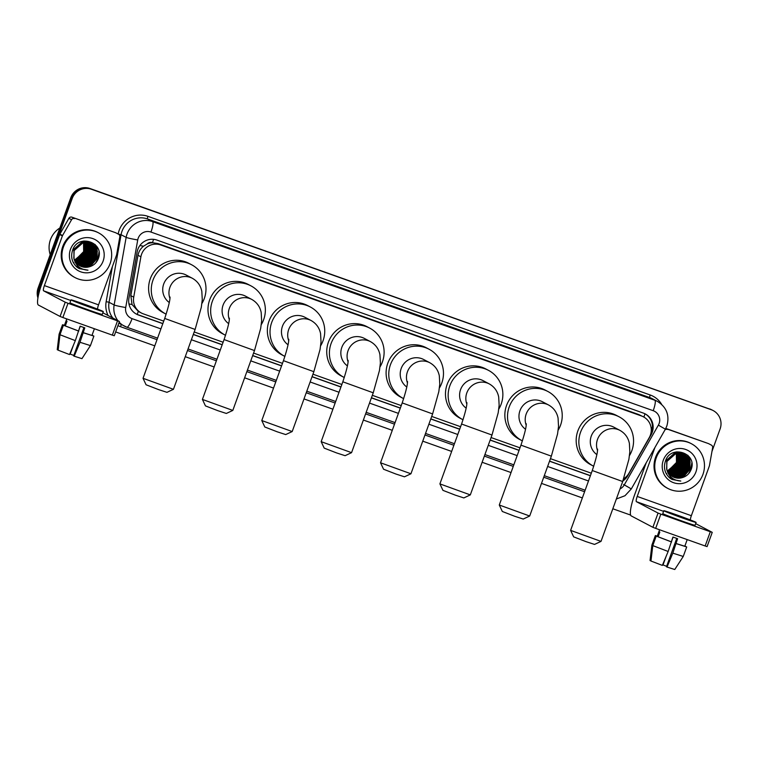 <?xml version="1.0" encoding="UTF-8"?>
<svg xmlns="http://www.w3.org/2000/svg" width="758" height="758" viewBox="0 0 758 758"><rect width="100%" height="100%" fill="white"/><g stroke="black" fill="none" stroke-linecap="round" stroke-linejoin="round"><path stroke-width="1.14" d="M623.673 478.724A15.16 14.857 117.7 0 0 628.913 473.286L649.246 437.622A15.16 14.857 117.7 0 0 641.514 415.99L160.743 244.986A15.16 14.857 117.7 0 0 140.893 256.81L133.721 297.155A15.16 14.857 117.7 0 0 143.253 313.831L163.728 321.117M147.099 244.029A15.16 14.857 -62.3 0 1 152.699 242.749L152.453 242.655A5.05 4.955 117.7 0 0 147.099 244.029L143.537 246.208C140.571 248.567 138.733 251.599 137.994 255.285L130.821 295.629L132.034 304.508L138.335 311.405L141.358 313.007M643.409 416.824L638.833 414.579L158.062 243.583L152.699 242.749M194.209 331.957L223.108 342.237M253.579 353.076L282.478 363.357M312.95 374.196L341.858 384.477M372.33 395.316L401.228 405.596M431.7 416.436L460.608 426.716M491.08 437.555L519.979 447.826M550.45 458.666L591.306 473.2M622.905 480.932A15.16 14.857 117.7 0 0 627.738 475.749L651.122 434.741A15.16 14.857 117.7 0 0 643.39 413.11L157.001 240.106A15.16 14.857 117.7 0 0 137.16 251.931L128.917 298.32A15.16 14.857 117.7 0 0 138.439 315.006L162.809 323.675M644.925 413.754A15.16 14.857 -62.3 0 1 650.876 433.5M38.62 294.511A15.16 14.857 -62.3 0 1 39.53 288.77L72.2 198.511A15.16 14.857 -62.3 0 1 91.367 189.244L711.26 409.727A15.16 14.857 -62.3 0 1 720.1 428.962L711.98 451.398M630.628 515.099L612.824 508.77M582.352 497.93L541.506 483.396M511.025 472.556L482.126 462.276M451.654 451.436L422.756 441.156M392.274 430.317L363.376 420.046M332.904 409.206L304.005 398.926M273.524 388.087L244.626 377.806M214.154 366.967L185.255 356.686M154.774 345.847L115.652 331.928M37.938 297.96A15.16 14.857 -62.3 0 1 38.108 288.021L70.778 197.762A15.16 14.857 -62.3 0 1 89.937 188.496L710.54 409.358A15.16 14.857 -62.3 0 1 712.444 410.192A15.16 14.857 -62.3 0 0 710.54 409.358L90.657 188.875L711.26 409.727M70.778 197.762L71.489 198.141A15.16 14.857 -62.3 0 1 90.657 188.875A15.16 14.857 -62.3 0 0 71.489 198.141L38.819 288.391L71.489 198.141L72.2 198.511M38.184 296.558A15.16 14.857 -62.3 0 1 38.819 288.391A15.16 14.857 -62.3 0 0 38.184 296.558M193.281 334.515L222.179 344.795M252.651 355.635L281.559 365.906M312.031 376.745L340.929 387.025M371.401 397.865L400.309 408.145M430.781 418.984L459.68 429.265M490.151 440.104L519.059 450.385M549.531 461.224L590.378 475.759M162.847 323.562L137.729 314.627A15.16 14.857 -62.3 0 1 136.184 313.983M590.416 475.645L549.569 461.12M519.097 450.28L490.189 440M459.718 429.161L430.819 418.88M400.347 408.041L371.439 397.761M340.967 386.921L312.069 376.641M281.597 365.801L252.698 355.521M222.217 344.682L193.318 334.401M625.956 476.99A15.16 14.857 -62.3 0 1 623.332 479.719M709.829 408.979A15.16 14.857 -62.3 0 1 711.724 409.813L713.155 410.561M665.723 428.554L708.36 443.553A2.53 2.473 -62.3 0 1 708.683 443.695L711.355 445.098A2.53 2.473 117.7 0 0 711.042 444.965M665.799 428.412L708.36 443.553M646.204 462.797L634.531 495.04A20.22 3.989 -70.4 0 0 631.225 515.914L652.894 527.312L658.048 513.062L636.379 501.663A5.05 0.995 109.6 0 1 637.213 496.443L654.921 447.523M707.043 546.575L705.148 545.978L710.312 531.728L712.245 532.353L695.673 523.626M658.048 513.062L660.834 514.132L655.67 528.383L705.148 545.978M655.67 528.383L652.894 527.312M660.834 514.132L710.312 531.728M690.32 519.941A5.05 0.995 109.6 0 1 691.353 515.705L709.336 466.037A2.53 2.473 117.7 0 0 709.45 465.611L712.624 447.741A2.53 2.473 117.7 0 0 711.355 445.098M667.391 429.435A2.53 2.473 117.7 0 0 664.993 429.862M682.181 517.752L691.827 520.879L687.572 519.05L668.073 512.275L682.181 517.752M676.742 538.398L666.471 566.766L667.021 567.06L672.81 553.141L677.605 538.701L672.943 537.043L668.149 551.483L662.35 565.392L650.951 561.024L652.79 545.599L656.229 536.096L658.124 536.768L659.839 532.021L658.948 531.548L657.224 536.304L655.338 535.631L651.899 545.125L650.051 560.56L650.961 560.882M666.642 566.292L663.013 564.956L666.225 556.097M671.37 541.866L673.104 537.1M658.124 536.768L671.218 541.79M663.79 510.731L662.757 513.583A17.178 0.474 19.9 0 0 681.954 521.021A17.178 0.474 19.9 0 0 695.077 525.275L696.109 522.423A17.178 0.474 19.9 0 0 676.922 514.985A17.178 0.474 19.9 0 0 663.79 510.731A17.178 0.474 19.9 0 0 682.986 518.169A17.178 0.474 19.9 0 0 696.109 522.423M685.744 546.594L684.844 546.12M685.791 546.461L684.862 546.063M657.3 536.086L655.329 535.603L651.899 545.125M656.229 536.096L671.588 541.979M652.79 545.599L668.149 551.483M651.889 545.106L650.051 560.56M675.89 543.448L684.787 546.253M676.25 543.638L686.691 546.954L684.796 546.262L687.203 539.592M672.81 553.141L683.252 556.457L686.691 546.954M667.021 567.06L674.762 569.504L683.252 556.457M656.276 457.775A25.27 24.758 -62.3 0 1 691.372 443.714A25.27 24.758 -62.3 0 1 702.95 474.375A25.27 24.758 -62.3 0 1 667.855 488.436A25.27 24.758 -62.3 0 1 656.276 457.775M667.855 488.436L667.135 488.067A25.27 24.758 -62.3 0 1 655.556 457.396A25.27 24.758 -62.3 0 1 690.661 443.335L691.372 443.714M669.864 478.061L672.052 479.463L680.798 481.046C673.009 480.477 668.291 476.394 666.642 468.814A12.63 12.384 -62.3 0 0 681.793 477.739C686.104 476.63 689.145 474.044 690.936 469.969C698.289 453.331 670.887 443.98 665.486 460.959C663.278 467.648 664.747 473.352 669.864 478.061M695.948 471.883A17.69 17.33 -62.3 0 1 673.597 482.704A17.69 17.33 -62.3 0 1 663.278 460.267A17.69 17.33 -62.3 0 1 685.63 449.447A17.69 17.33 -62.3 0 1 695.948 471.883M672.346 476.517L679.926 477.493L689.638 469.363L687.677 457.083L684.048 454.137L676.155 453.009L666.746 461.29L666.832 470.007M672.46 476.583L680.153 477.606L689.856 469.477L687.894 457.197L684.275 454.25L676.373 453.123L666.964 461.414L666.642 468.814M671.92 476.251L679.035 477.019L688.747 468.889L686.786 456.61L683.707 453.976M672.033 476.318L679.263 477.142L688.965 469.012L687.004 456.723L683.82 454.023M671.503 475.977L678.145 476.555L687.857 468.425L685.886 456.145L682.93 453.559M671.607 476.043L678.372 476.668L688.075 468.539L686.113 456.259L683.365 453.824L675.482 452.659L666.074 460.94M671.095 475.673L677.254 476.081L686.966 467.951L684.995 455.672L682.475 453.35L675.89 451.995M671.2 475.749L677.481 476.204L687.184 468.074L685.223 455.785L682.892 453.635M670.697 475.351L676.363 475.617L686.066 467.487L684.104 455.207L682.285 453.426M670.802 475.437L676.591 475.73L686.293 467.601L684.332 455.321L682.408 453.464M670.309 475.02L675.473 475.143L685.175 467.013L683.214 454.734L681.793 453.284M670.413 475.105L675.691 475.266L685.403 467.136L683.441 454.847L681.916 453.322M669.939 474.66L674.582 474.679L684.285 466.549L682.323 454.269L681.29 453.161M670.034 474.745L674.8 474.792L684.512 466.663L682.551 454.383L681.414 453.189M669.57 474.281L673.691 474.205L683.394 466.075L681.433 453.796L680.769 453.066M669.665 474.375L673.909 474.328L683.621 466.198L681.65 453.909L680.902 453.085M669.219 473.883L672.801 473.741L682.503 465.611L680.248 452.981M669.305 473.977L673.019 473.854L682.731 465.725L680.381 453M668.878 473.456L671.901 473.267L681.613 465.137L679.708 452.933M668.954 473.56L672.128 473.39L681.83 465.26L679.841 452.943M668.547 473.011L671.01 472.803L680.722 464.673L679.159 452.896M668.622 473.125L671.237 472.916L680.94 464.787L679.291 452.905M668.224 472.537L670.119 472.329L679.831 464.199L678.59 452.896M668.31 472.651L670.347 472.452L680.049 464.322L678.732 452.886M667.921 472.035L669.229 471.864L678.941 463.735L678.012 452.914M667.997 472.158L669.456 471.978L679.159 463.849L678.154 452.905M667.637 471.504L678.04 463.261L677.415 452.962M667.713 471.637L678.268 463.384L677.567 452.952M667.372 470.936L677.15 462.797L676.799 453.047M667.438 471.088L677.377 462.911L676.951 453.019M683.602 453.909L675.264 452.535L665.856 460.826M683.716 453.966L683.157 453.663M682.712 453.436L676.79 451.834M682.825 453.492L682.266 453.199M682.664 453.521L682.039 453.085M682.247 453.237L681.603 452.848M681.357 452.763L680.703 452.374M676.25 453.151A12.63 12.384 -62.3 0 1 676.487 462.446L676.325 453.132M676.487 462.446L668.243 470.756M679.376 456.212L679.045 461.319M672.791 476.763L681.793 477.739M669.939 478.118L673.057 478.781M679.301 478.146L681.357 477.322M682.399 476.773L689.212 468.709L690.15 462.134M690.026 461.016L687.989 455.416M670.347 478.421L673.824 479.236M683.024 477.398L690.102 469.174L689.752 457.548M670.764 478.705L674.762 479.71M689.837 472.073L691.95 465.109M671.19 478.971L676.003 480.221M666.206 473.579L666.689 473.523M669.143 473.001L671.001 472.31M671.929 471.864L677.444 466.994M679.282 463.498L680.172 456.316M680.03 455.34L679.566 453.502M685.526 466.786L686.416 459.604M686.265 458.628L685.81 456.78M668.802 477.095L671.2 477.388M674.232 477.218L674.705 477.133M674.923 477.095L675.852 476.877M676.278 476.754L678.135 476.062M679.064 475.617L684.578 470.746M686.416 467.25L687.307 460.068M687.165 459.092L686.701 457.245M687.307 467.724L688.198 460.542M688.056 459.566L687.591 457.718M688.198 468.188L689.088 461.006M688.946 460.03L688.491 458.183M689.098 468.662L689.979 461.48M689.837 460.504L687.8 455.245M689.988 469.126L689.496 457.178M670.716 478.668L674.639 479.653M688.482 473.835L690.879 469.581L691.817 462.92M671.133 478.942L675.833 480.155M671.91 479.388L680.798 481.046M601.009 541.392L594.547 544.415L586.057 541.657L573.645 536.854L570.613 530.382L601.009 541.392L622.688 481.529L592.273 470.519L570.613 530.373M597.503 450.498A16.174 15.852 117.7 0 1 619.978 430.392L613.734 427.114A16.174 15.852 117.7 0 0 591.268 436.106A16.174 15.852 117.7 0 0 596.859 454.611M593.732 466.265A27.8 27.241 -62.3 0 1 593.268 466.028A27.8 27.241 -62.3 0 1 580.533 432.287A27.8 27.241 -62.3 0 1 619.144 416.824A27.8 27.241 -62.3 0 1 631.878 450.555A27.8 27.241 -62.3 0 1 629.472 455.596M593.268 466.028L590.596 464.616A27.8 27.241 -62.3 0 1 577.861 430.885A27.8 27.241 -62.3 0 1 616.472 415.412L619.144 416.824M529.69 516.018L523.219 519.05L514.729 516.283L502.317 511.479L499.285 505.017L529.69 516.018L551.36 456.155L520.954 445.145L499.285 504.999M526.175 425.134A16.174 15.852 117.7 0 1 548.65 405.028L542.406 401.74A16.174 15.852 117.7 0 0 519.941 410.741A16.174 15.852 117.7 0 0 525.531 429.246M522.414 440.9A27.8 27.241 -62.3 0 1 521.94 440.654A27.8 27.241 -62.3 0 1 509.205 406.923A27.8 27.241 -62.3 0 1 547.816 391.45A27.8 27.241 -62.3 0 1 560.55 425.181A27.8 27.241 -62.3 0 1 558.144 430.222M521.94 440.654L519.268 439.252A27.8 27.241 -62.3 0 1 506.534 405.511A27.8 27.241 -62.3 0 1 545.144 390.048L547.816 391.45M470.311 494.898L463.849 497.93L455.359 495.163L442.947 490.36L439.915 483.898L470.311 494.898L491.989 435.035L461.575 424.025L439.905 483.879M466.805 404.014A16.174 15.852 117.7 0 1 489.28 383.908L483.036 380.62A16.174 15.852 117.7 0 0 460.57 389.621A16.174 15.852 117.7 0 0 466.161 408.126M463.034 419.78A27.8 27.241 -62.3 0 1 462.57 419.534A27.8 27.241 -62.3 0 1 449.835 385.803A27.8 27.241 -62.3 0 1 488.446 370.33A27.8 27.241 -62.3 0 1 501.18 404.071A27.8 27.241 -62.3 0 1 498.773 409.112M462.57 419.534L459.898 418.132A27.8 27.241 -62.3 0 1 447.154 384.401A27.8 27.241 -62.3 0 1 485.774 368.928L488.446 370.33M410.94 473.778L404.469 476.81L395.979 474.053L383.567 469.24L380.535 462.778L410.94 473.778L432.61 413.915L402.204 402.915L380.535 462.759M407.425 382.894A16.174 15.852 117.7 0 1 429.9 362.788L423.656 359.5A16.174 15.852 117.7 0 0 401.19 368.502A16.174 15.852 117.7 0 0 406.781 387.006M403.663 398.661A27.8 27.241 -62.3 0 1 403.19 398.414A27.8 27.241 -62.3 0 1 390.455 364.683A27.8 27.241 -62.3 0 1 429.066 349.22A27.8 27.241 -62.3 0 1 441.8 382.951A27.8 27.241 -62.3 0 1 439.394 387.992M403.19 398.414L400.518 397.012A27.8 27.241 -62.3 0 1 387.783 363.281A27.8 27.241 -62.3 0 1 426.394 347.808L429.066 349.22M351.56 452.659L345.098 455.691L336.609 452.933L324.197 448.12L321.165 441.658L351.56 452.659L373.239 392.805L342.824 381.795L321.165 441.658M348.055 361.774A16.174 15.852 117.7 0 1 370.529 341.669L364.285 338.381A16.174 15.852 117.7 0 0 341.82 347.382A16.174 15.852 117.7 0 0 347.41 365.887M344.284 377.541A27.8 27.241 -62.3 0 1 343.819 377.294A27.8 27.241 -62.3 0 1 331.085 343.564A27.8 27.241 -62.3 0 1 369.696 328.1A27.8 27.241 -62.3 0 1 382.43 361.831A27.8 27.241 -62.3 0 1 380.023 366.872M343.819 377.294L341.147 375.892A27.8 27.241 -62.3 0 1 328.413 342.161A27.8 27.241 -62.3 0 1 367.024 326.689L369.696 328.1M292.19 431.548L285.719 434.571L277.229 431.814L264.817 427L261.785 420.538L292.19 431.548L313.859 371.685L283.454 360.675L261.785 420.529M288.675 340.655A16.174 15.852 117.7 0 1 311.15 320.549L304.906 317.27A16.174 15.852 117.7 0 0 282.44 326.262A16.174 15.852 117.7 0 0 288.04 344.767M284.913 356.421A27.8 27.241 -62.3 0 1 284.44 356.184A27.8 27.241 -62.3 0 1 271.705 322.444A27.8 27.241 -62.3 0 1 310.325 306.981A27.8 27.241 -62.3 0 1 323.06 340.712A27.8 27.241 -62.3 0 1 320.643 345.752M284.44 356.184L281.768 354.772A27.8 27.241 -62.3 0 1 269.033 321.041A27.8 27.241 -62.3 0 1 307.644 305.569L310.325 306.981M232.81 410.429L226.348 413.451L217.859 410.694L205.446 405.89L202.414 399.419L232.81 410.429L254.489 350.566L224.074 339.556L202.414 399.409M229.304 319.535A16.174 15.852 117.7 0 1 251.779 299.429L245.535 296.151A16.174 15.852 117.7 0 0 223.07 305.152A16.174 15.852 117.7 0 0 228.66 323.647M225.533 335.301A27.8 27.241 -62.3 0 1 225.069 335.064A27.8 27.241 -62.3 0 1 212.335 301.333A27.8 27.241 -62.3 0 1 250.945 285.861A27.8 27.241 -62.3 0 1 263.68 319.592A27.8 27.241 -62.3 0 1 261.273 324.632M225.069 335.064L222.397 333.653A27.8 27.241 -62.3 0 1 209.663 299.922A27.8 27.241 -62.3 0 1 248.273 284.449L250.945 285.861M173.44 389.309L166.968 392.331L158.488 389.574L146.067 384.77L143.035 378.299L173.44 389.309L195.119 329.446L164.704 318.436L143.035 378.289M169.925 298.415A16.174 15.852 117.7 0 1 192.399 278.309L186.155 275.031A16.174 15.852 117.7 0 0 163.7 284.032A16.174 15.852 117.7 0 0 169.29 302.537M166.163 314.182A27.8 27.241 -62.3 0 1 165.689 313.945A27.8 27.241 -62.3 0 1 152.955 280.214A27.8 27.241 -62.3 0 1 191.575 264.741A27.8 27.241 -62.3 0 1 204.309 298.472A27.8 27.241 -62.3 0 1 201.893 303.513M165.689 313.945L163.017 312.533A27.8 27.241 -62.3 0 1 150.283 278.802A27.8 27.241 -62.3 0 1 188.894 263.329L191.575 264.741M74.578 218.579A2.53 2.473 117.7 0 0 71.565 219.725L62.563 235.52A2.53 2.473 117.7 0 0 62.374 235.918L59.702 234.516A2.53 2.473 -62.3 0 1 59.882 234.118L68.893 218.323A2.53 2.473 -62.3 0 1 71.906 217.176L115.548 232.697A2.53 2.473 -62.3 0 1 115.86 232.839L118.542 234.241A2.53 2.473 117.7 0 0 118.22 234.108M71.906 217.176L115.548 232.697M59.702 234.516L41.718 284.184A20.22 3.989 -70.4 0 0 38.412 305.057L60.081 316.456L65.235 302.205L43.566 290.807A5.05 0.995 109.6 0 1 44.39 285.595L62.374 235.918M114.221 335.718L112.336 335.121L117.499 320.871L119.423 321.496L102.851 312.779M65.235 302.205L68.012 303.276L62.857 317.526L112.336 335.121M62.857 317.526L60.081 316.456M68.012 303.276L117.499 320.871M97.507 309.084A5.05 0.995 109.6 0 1 98.54 304.849L116.524 255.181A2.53 2.473 117.7 0 0 116.637 254.754L119.811 236.884A2.53 2.473 117.7 0 0 118.542 234.241M89.368 306.895L99.014 310.022L94.75 308.193L75.25 301.419L89.368 306.895M83.93 327.541L73.659 355.909L74.208 356.203L79.997 342.284L84.792 327.844L80.13 326.186L75.326 340.626L69.537 354.545L58.129 350.177L59.977 334.742L63.416 325.239L65.302 325.912L67.026 321.165L66.135 320.7L64.411 325.447L62.526 324.775L59.086 334.278L57.238 349.703L58.148 350.025M73.829 355.436L70.2 354.1L73.412 345.241M78.557 331.009L80.282 326.243M66.77 318.919L64.411 325.447M65.302 325.912L78.406 330.933M70.977 299.874L69.944 302.726A17.178 0.474 19.9 0 0 89.131 310.164A17.178 0.474 19.9 0 0 102.264 314.418L103.287 311.576A17.178 0.474 19.9 0 0 84.1 304.129A17.178 0.474 19.9 0 0 70.977 299.874A17.178 0.474 19.9 0 0 90.164 307.322A17.178 0.474 19.9 0 0 103.287 311.576M92.921 335.737L92.021 335.263M92.969 335.604L92.05 335.207M64.487 325.229L62.526 324.775M63.416 325.239L78.766 331.123M57.238 349.703L59.086 334.278M59.977 334.742L75.326 340.626M83.077 332.591L93.869 336.078L83.437 332.781M79.997 342.284L90.439 345.601L93.878 336.097M74.208 356.203L81.949 358.648L90.429 345.601M50.199 254.603A22.74 22.285 -62.3 0 1 59.835 228.006M63.454 246.919A25.27 24.758 -62.3 0 1 98.559 232.858A25.27 24.758 -62.3 0 1 110.137 263.519A25.27 24.758 -62.3 0 1 75.033 277.58A25.27 24.758 -62.3 0 1 63.454 246.919M75.033 277.58L74.322 277.21A25.27 24.758 -62.3 0 1 62.743 246.54A25.27 24.758 -62.3 0 1 97.848 232.479L98.559 232.858M77.051 267.204L79.23 268.607L87.985 270.189C80.187 269.621 75.468 265.537 73.829 257.957A12.63 12.384 -62.3 0 0 88.98 266.882C93.281 265.774 96.332 263.187 98.123 259.113C105.476 242.475 78.074 233.123 72.664 250.102C70.466 256.791 71.925 262.495 77.051 267.204M103.135 261.027A17.69 17.33 -62.3 0 1 80.774 271.847A17.69 17.33 -62.3 0 1 70.456 249.41A17.69 17.33 -62.3 0 1 92.817 238.59A17.69 17.33 -62.3 0 1 103.135 261.027M79.533 265.66L87.113 266.636L96.825 258.506L94.854 246.227L91.235 243.28L83.333 242.153L73.924 250.434L74.019 259.16M79.647 265.726L87.341 266.75L97.043 258.62L95.082 246.341L91.462 243.394L83.56 242.266L74.151 250.557L73.829 257.957M79.107 265.395L86.222 266.172L95.934 258.033L93.964 245.753L90.562 242.93L82.669 241.802L73.261 250.083M79.211 265.471L86.45 266.285L96.152 258.156L94.191 245.876L91.007 243.166M78.69 265.12L85.332 265.698L95.034 257.568L93.073 245.289L90.429 242.92M78.794 265.186L85.55 265.812L95.262 257.682L93.3 245.403L90.543 242.967M78.282 264.817L84.441 265.234L94.144 257.095L92.182 244.815L89.956 242.731M78.387 264.893L84.659 265.347L94.371 257.218L92.41 244.938L90.079 242.778M77.885 264.495L83.551 264.76L93.253 256.63L91.292 244.351L89.472 242.569M77.979 264.58L83.768 264.874L93.48 256.744L91.51 244.464L89.596 242.607M77.496 264.163L82.66 264.296L92.362 256.157L90.401 243.877L88.98 242.427M77.591 264.248L82.878 264.409L92.59 256.28L90.619 244L89.103 242.465M77.117 263.803L81.769 263.822L91.472 255.692L89.51 243.413L88.478 242.304M77.212 263.898L81.987 263.936L91.69 255.806L89.728 243.526L88.601 242.333M76.757 263.424L80.869 263.358L90.581 255.219L88.62 242.939L87.956 242.209M76.842 263.519L81.097 263.471L90.799 255.342L88.838 243.062L88.089 242.228M76.397 263.026L79.978 262.884L89.69 254.754L87.426 242.134M76.492 263.121L80.206 262.998L89.908 254.868L87.558 242.143M76.056 262.6L79.088 262.42L88.8 254.281L86.895 242.077M76.141 262.704L79.315 262.533L89.018 254.404L87.028 242.086M75.724 262.154L78.197 261.946L87.9 253.816L86.336 242.039M75.809 262.268L78.425 262.06L88.127 253.93L86.478 242.048M75.412 261.681L77.307 261.482L87.009 253.343L85.777 242.039M75.487 261.804L77.524 261.595L87.236 253.466L85.919 242.039M75.108 261.178L76.416 261.008L86.118 252.878L85.19 242.058M75.184 261.302L76.634 261.122L86.346 252.992L85.341 242.048M74.824 260.648L85.228 252.405L84.593 242.105M74.89 260.78L85.455 252.528L84.744 242.096M74.559 260.079L84.337 251.94L83.986 242.19M74.625 260.231L84.564 252.054L84.138 242.172M90.78 243.053L82.442 241.679L73.033 249.969M90.325 242.844L83.077 241.148M89.889 242.588L83.977 240.978M89.435 242.38L88.781 241.992M88.544 241.906L87.89 241.518M83.427 242.295A12.63 12.384 -62.3 0 1 83.664 251.59L83.513 242.276M83.664 251.59L75.43 259.899M86.564 245.355L86.232 250.462M79.969 265.906L88.98 266.882M87.795 264.978L94.608 256.915L95.546 250.348M77.127 267.261L80.244 267.925M86.488 267.29L88.544 266.475M89.577 265.916L96.399 257.853L97.337 251.286M97.204 250.159L95.167 244.569M77.534 267.565L81.011 268.379M90.202 266.541L97.289 258.317L96.939 246.691M77.951 267.849L81.949 268.863M97.024 261.216L99.137 254.262M78.368 268.114L83.191 269.365M73.393 262.723L73.877 262.666M76.331 262.145L78.188 261.453M79.107 261.008L84.631 256.138M86.469 252.641L87.359 245.459M87.208 244.483L86.753 242.645M92.713 255.929L93.594 248.747M93.452 247.771L92.997 245.924M75.99 266.238L78.387 266.532M81.409 266.361L81.892 266.285M82.11 266.238L83.039 266.02M83.465 265.897L85.322 265.205M86.241 264.76L91.765 259.89M93.604 256.394L94.494 249.211M94.343 248.236L93.888 246.397M94.494 256.867L95.385 249.685M95.233 248.709L94.778 246.862M95.385 257.332L96.275 250.149M96.133 249.174L95.669 247.335M96.275 257.805L97.166 250.623M97.024 249.647L94.987 244.389M97.166 258.27L96.683 246.322M77.894 267.811L81.817 268.796M95.669 262.988L98.066 258.734L98.995 252.063M78.32 268.086L83.01 269.298M79.097 268.54L87.985 270.189M139.889 245.535A15.16 0.938 10.1 0 0 143.537 246.208M643.883 417.089A15.16 2.994 -70.4 0 0 644.982 413.783M137.141 314.409A15.16 2.994 -70.4 0 0 138.335 311.405M651.037 427.322L652.382 428.09M128.955 303.93A15.16 0.938 10.1 0 0 132.034 304.508M152.453 242.655A15.16 2.994 -70.4 0 0 153.561 239.339M638.833 414.579L641.514 415.99M130.821 295.629L133.721 297.155M137.994 255.285L140.893 256.81M158.062 243.583L160.743 244.986M620.006 488.938A10.11 9.901 117.7 0 0 624.308 484.855L658.38 425.124A10.11 9.901 117.7 0 0 653.216 410.703L150.956 232.062A10.11 9.901 117.7 0 0 137.729 239.945L125.714 307.521A10.11 9.901 117.7 0 0 132.072 318.635L160.914 328.896M117.926 320.7A20.22 19.812 -62.3 0 1 114.145 304.962L126.15 237.387A20.22 19.812 -62.3 0 1 152.614 221.62L654.874 400.271A20.22 19.812 -62.3 0 1 657.404 401.38L652.325 398.708A20.22 19.812 117.7 0 0 649.795 397.599L147.535 218.948A20.22 19.812 117.7 0 0 121.072 234.705L109.057 302.281A20.22 19.812 117.7 0 0 112.838 318.028M118.182 234.051A22.74 22.285 -62.3 0 1 147.943 216.343L650.203 394.984A2.53 0.502 -70.4 0 0 649.795 397.599L654.874 400.271A10.11 1.999 109.6 0 1 653.216 410.703M118.22 234.08L121.072 234.705L126.15 237.387A10.11 0.625 10.1 0 0 137.729 239.945M650.203 394.984A22.74 22.285 -62.3 0 1 661.668 404.393M584.589 491.752L543.742 477.218M513.261 466.378L484.362 456.108M453.89 445.268L424.992 434.988M394.511 424.148L365.612 413.868M335.14 403.029L306.241 392.748M275.76 381.909L246.862 371.628M216.39 360.789L187.491 350.509M157.01 339.669L120.456 326.67A22.74 22.285 -62.3 0 1 117.945 325.589M108.053 315.508A22.74 22.285 -62.3 0 1 106.167 301.646L112.402 266.56M91.367 189.244L89.937 188.496M39.53 288.77L38.108 288.021M150.956 232.062A10.11 1.999 109.6 0 0 152.614 221.62L147.535 218.948A2.53 0.502 -70.4 0 1 147.943 216.343M125.714 307.521A10.11 0.625 10.1 0 1 114.145 304.962L109.057 302.281L106.167 301.646M132.072 318.635A10.11 1.999 109.6 0 1 126.899 327.219A10.11 1.999 109.6 0 1 126.842 327.2A20.22 19.812 -62.3 0 1 119.177 322.178M118.807 323.192A20.22 19.812 117.7 0 0 119.233 323.42L126.899 327.219L157.569 338.134L126.956 327.238M585.148 490.208L544.291 475.683L585.148 490.218M513.82 464.844L484.921 454.563L513.82 464.844M425.541 433.443L454.449 443.724L425.551 433.443M366.171 412.333L395.07 422.604L366.171 412.324M335.699 401.484L306.8 391.204L335.699 401.494M276.319 380.364L247.421 370.084L276.319 380.374M216.949 359.245L188.05 348.964L216.949 359.254M191.386 339.736L220.284 350.016M250.765 360.855L279.664 371.136M310.136 381.975L339.034 392.256M369.516 403.095L398.414 413.375M428.886 424.215L457.785 434.495M488.266 445.334L517.164 455.615M547.636 466.454L588.492 480.979M121.517 324.623A2.53 0.502 -70.4 0 0 120.456 326.67M624.308 484.855L631.3 488.929L665.372 429.199L658.38 425.124M623.588 484.485L627.785 486.92M650.61 434.467L651.122 434.741M137.729 314.627L138.439 315.006M636.379 501.663L663.572 511.337M637.213 496.443L691.353 515.705M43.566 290.807L70.759 300.481M44.39 285.595L98.54 304.849M59.882 234.118L62.563 235.52M71.565 219.725L68.893 218.323M665.372 429.199L666.832 426.034C669.797 415.431 666.652 407.217 657.404 401.38M616.358 499.001L624.999 495.723L631.3 488.929M707.081 546.603L712.245 532.353M657.224 536.294L659.583 529.766M619.978 430.392C625.075 433.311 628.211 437.66 629.386 443.449L629.841 451.768L628.884 459.329L622.688 481.529M597.579 449.106C597.711 452.289 595.94 459.433 592.273 470.519M548.65 405.028C553.747 407.937 556.893 412.295 558.068 418.084L558.523 426.394L557.556 433.964L551.36 456.155M526.251 423.731C526.384 426.925 524.621 434.059 520.954 445.145M489.28 383.908C494.377 386.817 497.513 391.175 498.688 396.965L499.143 405.274L498.186 412.845L491.989 435.035M466.881 402.612C467.013 405.805 465.241 412.939 461.575 424.025M429.9 362.788C434.997 365.707 438.143 370.056 439.318 375.845L439.773 384.154L438.806 391.725L432.61 413.915M407.501 381.492C407.633 384.685 405.871 391.82 402.204 402.915M370.529 341.669C375.627 344.587 378.763 348.936 379.938 354.725L380.393 363.044L379.436 370.605L373.239 392.805M348.13 360.382C348.263 363.565 346.491 370.7 342.824 381.795M311.15 320.549C316.247 323.467 319.393 327.816 320.568 333.605L321.022 341.924L320.056 349.485L313.859 371.685M288.76 339.262C288.883 342.445 287.121 349.58 283.454 360.675M251.779 299.429C256.877 302.347 260.013 306.696 261.188 312.486L261.643 320.805L260.686 328.366L254.489 350.566M229.38 318.142C229.513 321.326 227.741 328.47 224.074 339.556M192.399 278.309C197.506 281.227 200.643 285.576 201.817 291.366L202.272 299.685L201.315 307.246L195.119 329.446M170.01 297.022C170.133 300.206 168.371 307.35 164.704 318.436M114.268 335.747L119.423 321.496M59.077 334.25L62.507 324.746M91.974 335.415L94.39 328.735"/></g></svg>

